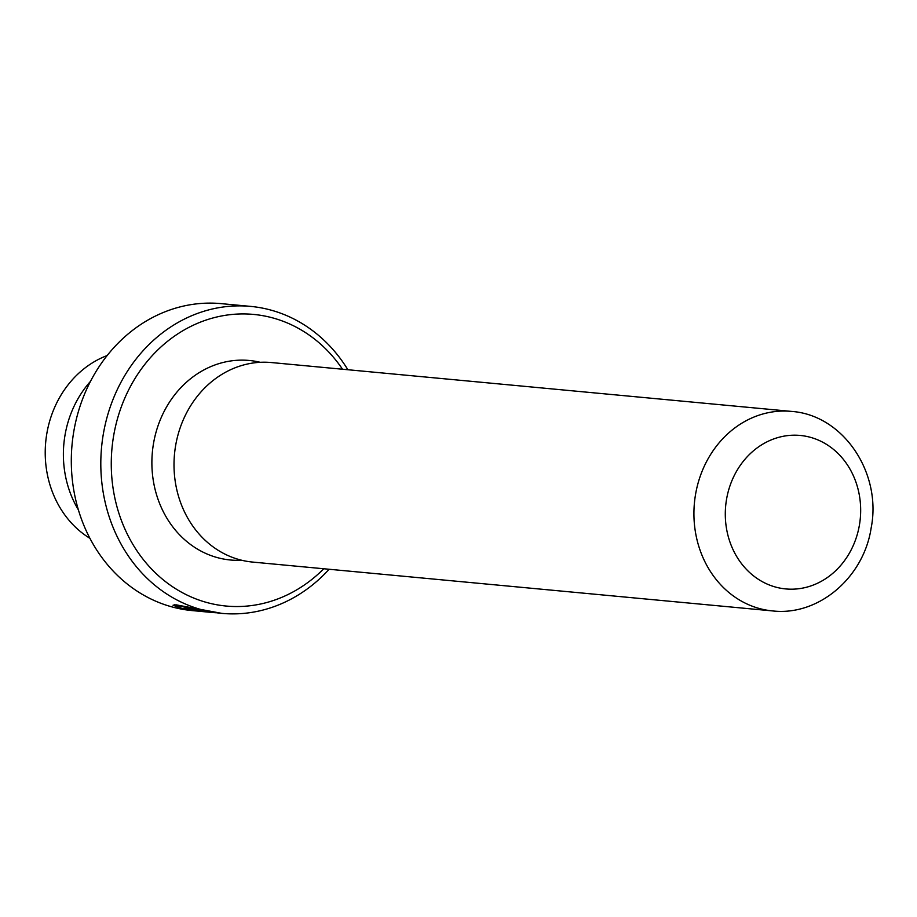 <?xml version="1.0" encoding="UTF-8"?>
<svg xmlns="http://www.w3.org/2000/svg" width="917" height="917" viewBox="0 0 917 917"><rect width="100%" height="100%" fill="white"/><g stroke="black" fill="none" stroke-linecap="round" stroke-linejoin="round"><path stroke-width="1.38" d="M241.641 560.241A100.205 87.883 -84.6 0 1 153.517 443.45A100.205 87.883 -84.6 0 1 260.233 362.307M183.113 608.533L199.104 610.562A154.159 135.2 -84.6 0 1 194.977 609.656L181.807 608.418L177.703 606.515L180.133 606.275L215.323 612.751M329.111 569.262A154.159 135.2 -84.6 0 1 221.776 613.37L176.087 604.83L173.038 605.209L183.022 609.06M177.772 606.114L174.402 604.762M107.14 355.555A99.896 87.608 95.4 0 0 46.847 433.466A99.896 87.608 95.4 0 0 89.969 538.359M221.776 613.37A154.159 135.2 -84.6 0 1 103.323 434.073A154.159 135.2 -84.6 0 1 250.616 306.393L221.112 303.63A154.159 135.2 95.4 0 0 73.819 431.299A154.159 135.2 95.4 0 0 192.272 610.607L212.446 612.418M342.511 369.23A146.456 128.437 95.4 0 0 210.944 318.531A146.456 128.437 95.4 0 0 113.651 435.713A146.456 128.437 95.4 0 0 175.239 588.485A146.456 128.437 95.4 0 0 323.77 568.758M252.633 562.075A100.205 87.883 -84.6 0 1 175.64 445.536A100.205 87.883 -84.6 0 1 271.375 362.547L791.291 411.389A100.205 87.883 -84.6 0 0 695.556 494.378A100.205 87.883 -84.6 0 0 772.55 610.917L252.633 562.075M199.642 611.295L208.4 612.12L199.642 611.295M208.514 612.086L208.503 612.132A154.159 135.2 95.4 0 0 209.89 612.247M78.404 509.875A100.205 87.883 -84.6 0 1 65.015 435.139A100.205 87.883 -84.6 0 1 90.474 381.38M250.616 306.393A154.159 135.2 -84.6 0 1 347.864 369.723M726.551 499.284A77.085 67.606 95.4 0 0 780.012 588.106A77.085 67.606 95.4 0 0 859.412 525.097A77.085 67.606 95.4 0 0 805.963 436.274A77.085 67.606 95.4 0 0 726.551 499.284M772.55 610.917C818.87 616.281 863.86 577.148 871.15 527.951C882.062 473.275 843.56 414.885 791.291 411.389M214.234 612.671L211.426 612.407M177.944 605.071L177.703 606.504"/></g></svg>
